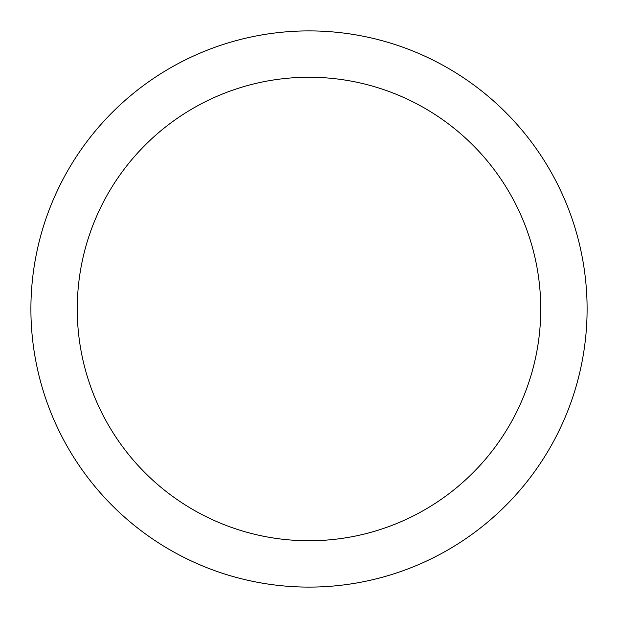 <?xml version="1.0" encoding="UTF-8"?>
<svg xmlns="http://www.w3.org/2000/svg" width="618" height="618" viewBox="0 0 618 618"><rect width="100%" height="100%" fill="white"/><g stroke="black" fill="none" stroke-linecap="round" stroke-linejoin="round"><path stroke-width="0.93" d="M309 587.1A278.1 278.1 0 0 1 30.9 309A278.1 278.1 0 0 1 309 30.9A278.1 278.1 0 0 1 587.1 309A278.1 278.1 0 0 1 309 587.1M309 77.25A231.75 231.75 0 0 1 540.75 309A231.75 231.75 0 0 1 309 540.75A231.75 231.75 0 0 1 77.25 309A231.75 231.75 0 0 1 309 77.25"/></g></svg>

